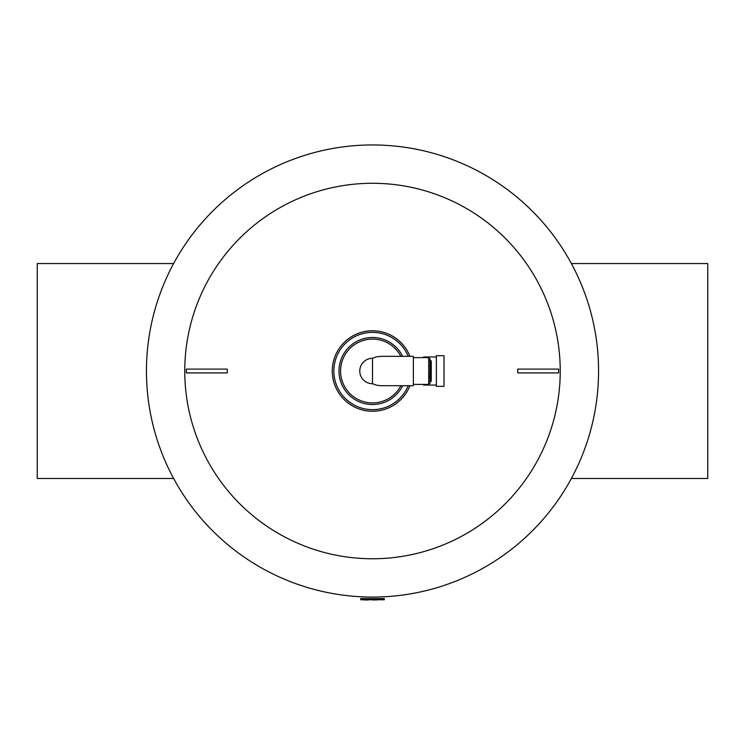 <?xml version="1.0" encoding="UTF-8"?>
<svg xmlns="http://www.w3.org/2000/svg" width="745" height="745" viewBox="0 0 745 745"><rect width="100%" height="100%" fill="white"/><g stroke="black" fill="none" stroke-linecap="round" stroke-linejoin="round"><path stroke-width="1.12" d="M372.5 558.759A187.74 187.74 0 0 1 184.76 371.019A187.74 187.74 0 0 1 372.5 183.279A187.74 187.74 0 0 1 560.24 371.019A187.74 187.74 0 0 1 372.5 558.759M146.448 371.019A226.052 226.052 0 0 1 485.526 175.243A226.052 226.052 0 0 1 485.526 566.787A226.052 226.052 0 0 1 146.448 371.019M332.27 371.019A40.23 40.23 0 0 0 409.955 385.705A40.23 40.23 90 0 1 348.213 403.082A40.23 40.23 90 0 1 348.213 338.947A40.23 40.23 90 0 1 409.955 356.324A40.23 40.23 0 0 0 332.27 371.019M436.356 385.063L423.588 385.063L423.588 384.392M423.588 357.637L423.588 356.967L436.356 356.967M436.356 355.691L444.02 355.691L444.02 386.338L436.356 386.338L436.356 355.691M227.244 372.928L227.244 369.101L186.38 369.101L186.38 372.928L227.244 372.928M517.756 372.928L517.756 369.101L558.62 369.101L558.62 372.928L517.756 372.928M431.253 373.888L428.692 373.888M431.253 376.765L428.692 376.765M372.5 383.796L372.5 358.233L376.188 356.911L380.891 356.324L413.373 356.324L413.373 385.705L380.891 385.705L376.765 385.258L372.5 383.731A12.721 12.721 90 0 1 359.779 371.019A12.721 12.721 90 0 1 372.5 358.298L372.5 358.233M430.61 360.375L430.61 381.654L431.253 381.021L431.253 361.018L429.967 360.375M428.692 357.637L428.692 384.392L429.967 383.116L429.967 358.913L428.692 357.637L413.373 357.637M400.847 356.324A31.933 31.933 90 0 0 340.567 371.019A31.933 31.933 90 0 0 400.847 385.705M571.368 263.544L707.75 263.544L707.75 478.486L571.368 478.486M173.632 263.544L37.25 263.544L37.25 478.486L173.632 478.486M360.673 599.753L360.673 598.598L384.327 598.598L384.327 599.753L360.673 599.753M368.281 599.753L370.358 599.753M370.796 599.753L371.625 599.753M363.132 599.753L364.948 600.042M366.801 599.753L368.104 600.042M365.236 599.753L366.801 600.042M373.776 599.753L375.08 600.042M372.202 599.753L373.776 600.042M376.486 599.753L378.367 599.753M375.461 599.753L376.486 600.042M408.241 356.324A38.638 38.638 90 0 0 349.005 340.335A38.638 38.638 90 0 0 349.005 401.695A38.638 38.638 90 0 0 408.241 385.705M402.626 356.324A33.516 33.516 90 0 0 351.565 344.842A33.516 33.516 90 0 0 351.565 397.187A33.516 33.516 90 0 0 402.626 385.705M383.051 599.753L383.051 598.598M361.949 599.753L361.949 598.598M430.61 381.654L429.967 381.654M428.692 384.392L413.373 384.392"/></g></svg>
